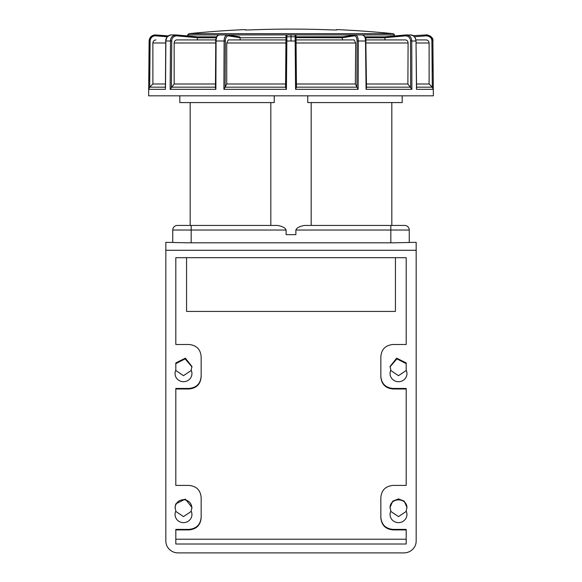 <?xml version="1.0" encoding="UTF-8"?>
<svg xmlns="http://www.w3.org/2000/svg" width="582" height="582" viewBox="0 0 582 582"><rect width="100%" height="100%" fill="white"/><g stroke="black" fill="none" stroke-linecap="round" stroke-linejoin="round"><path stroke-width="0.87" d="M270.819 102.578L270.819 225.438L270.819 102.578M311.181 102.578L311.181 225.438L311.181 102.578M190.176 102.578L190.176 225.438L177.35 225.438L277.469 225.438C282.43 226.296 285.311 227.831 286.118 230.043L286.118 234.648L295.882 234.648L295.882 230.043C296.624 227.868 299.504 226.333 304.532 225.438L404.65 225.438A4.605 4.605 0 0 1 409.255 230.043L409.255 242.33M190.409 225.438L191.172 225.438L191.172 230.043L286.118 230.043M307.754 95.819L307.754 102.578L402.191 102.578L402.191 95.819M274.246 95.819L274.246 102.578L179.809 102.578L179.809 95.819M172.745 242.33L172.745 230.043A4.605 4.605 0 0 1 177.35 225.438A4.605 4.605 0 0 0 172.745 230.043L191.172 230.043L191.172 242.81M187.455 35.946L187.637 34.92L222.389 34.92M399.448 35.531L394.545 35.968L394.363 34.92A1.535 1.535 0 0 0 393.003 33.654L188.997 33.654L187.637 34.92M336.767 29.988L332.162 29.929L336.767 29.988L336.767 29.58L336.767 29.988M332.162 29.929A1021.075 1021.075 0 0 0 249.838 29.929L245.233 29.988L245.233 29.58L245.386 30.009M246.477 30.024L245.851 30.024M413.169 35.677L426.206 34.942C425.202 34.127 433.917 36.084 432.884 41.009L433.364 95.819L148.636 95.819L149.116 41.009C149.378 37.735 151.116 35.728 154.325 34.985L168.256 35.902L155.794 34.942L155.721 35.851L167.332 36.746M432.972 58.556L433.088 71.739M432.761 40.165L432.826 41.009L431.902 41.009L432.302 87.176L433.234 89.33L416.472 89.33L416.014 41.009L411.75 41.009L411.889 89.33L407.895 83.99L366.456 83.99M365.823 41.009L366.5 87.758L366.085 89.33L365.511 41.009L358.316 41.009L358.148 89.33L356.926 87.176L357.079 41.009C356.824 37.51 355.9 35.793 354.307 35.851A0.924 0.793 -98.8 0 1 354.962 34.949L343.053 36.79A0.924 0.8 -98.8 0 1 343.162 36.775L354.86 34.971M296.005 35.851L296.456 87.176L295.583 89.33L295.154 41.009L286.846 41.009L286.417 89.33L285.544 87.176L285.573 83.99L226.733 83.99L225.139 87.176L285.544 87.184L285.995 35.851M365.882 39.918L405.436 39.918C407.058 40.1 407.938 41.126 408.084 42.988L408.084 42.973M407.851 41.708L407.633 41.257M384.615 36.848L406.01 34.942A0.924 0.458 84.9 0 0 405.654 35.851C408.717 36.106 410.332 37.83 410.499 41.009L411.75 41.009C411.547 37.263 409.648 35.24 406.054 34.942A0.924 0.458 84.9 0 0 406.032 34.942L406.076 34.935M407.975 34.935L406.833 34.935M415.912 39.918L426.053 39.918C427.923 40.1 428.941 41.126 429.123 42.988L429.123 42.973M432.826 41.009C432.615 37.306 430.411 35.284 426.206 34.942L430.527 36.273M431.029 36.724L432.484 39.038M426.206 34.942L426.279 35.851C429.851 36.142 431.728 37.859 431.902 41.009M416.472 89.33L416.45 87.802M410.135 34.942C413.918 35.437 415.846 37.459 415.904 41.009M410.499 41.009L410.645 87.176L366.493 87.184M362.142 34.942L362.382 34.92C365.147 36.39 366.333 38.419 365.947 41.009L365.511 41.009C365.46 37.459 364.339 35.437 362.142 34.942M357.079 41.009L358.316 41.009C358.017 36.899 356.933 34.869 355.071 34.942L354.962 34.949M356.926 87.176L355.355 83.99L296.427 83.99L296.456 87.176L356.926 87.184M296.042 39.918L354.162 39.918L355.675 42.988L355.355 83.99M342.325 39.918L342.34 37.772L296.02 37.655M354.307 35.851L342.34 37.772M355.675 42.988L296.071 42.988L296.18 56.127M296.311 71.062L296.427 83.99M296.049 41.009L295.154 41.009L295.081 34.942L296.005 35.837M285.951 41.009L286.846 41.009L286.919 34.942L285.995 35.837M148.832 81.262L149.174 41.009C149.829 36.892 152.033 34.869 155.794 34.942L168.256 35.902M149.167 41.744L149.138 45.396M149.13 46.123L149.101 49.783M149.028 58.556L149.021 59.291M148.941 68.072L148.839 80.527M240.111 39.918L285.958 39.918L228.268 39.918L240.111 39.918L240.111 37.699L228.159 35.858C226.303 36.28 225.365 38.005 225.343 41.024L225.139 87.176L223.903 89.33L224.114 41.009L216.075 41.009L215.864 89.33L215.442 87.758L215.769 41.024M215.638 42.988L174.156 42.988L174.156 83.99L170.14 89.33L170.504 41.009L165.87 41.009L165.514 87.802M165.506 89.33L148.766 89.33L149.698 87.176L150.098 41.009C150.651 37.51 152.528 35.793 155.721 35.851M165.746 42.988L152.877 42.988L152.884 83.99L149.698 87.176L165.412 87.184M152.877 42.988C153.059 41.118 154.077 40.1 155.947 39.918L155.94 39.918M151.887 35.968L152.491 35.611M153.102 35.335L155.765 34.942M416.035 42.988L429.123 42.988L429.116 83.99L416.516 83.99M365.976 42.988L408.084 42.988L407.895 83.99M226.733 83.99L226.733 42.988L285.929 42.988L285.82 56.134M285.689 71.069L285.573 83.99M215.456 83.99L174.156 83.99M165.434 83.99L152.884 83.99M215.704 39.918L176.819 39.918L197.327 39.918L197.327 37.699L176.622 35.858C173.414 36.28 171.792 38.005 171.748 41.024L171.399 87.176L215.442 87.184M416.552 87.184L432.302 87.184L429.116 83.99M165.87 41.016L165.87 41.009C166.437 36.899 168.351 34.876 171.617 34.942M342.943 36.812L342.34 37.692M240.053 37.699A0.924 0.793 -81.2 0 0 239.391 36.79L227.598 34.971M197.225 37.699A0.924 0.458 -84.9 0 0 196.847 36.782L176.266 34.942M384.942 39.918L384.949 37.772L365.409 37.772M384.949 37.692L384.586 36.848L385.422 36.775A0.924 0.458 84.9 0 0 385.422 36.782A0.924 0.458 84.9 0 0 385.044 37.684L384.949 37.772M384.607 36.848L365.001 36.848L384.607 36.848M342.398 37.684A0.924 0.8 -98.8 0 1 343.053 36.782L296.012 36.848L342.638 36.848M285.98 37.655L240.111 37.772M226.733 42.988L228.268 39.918M228.159 35.858A0.924 0.793 -81.2 0 0 227.395 34.942L219.414 34.942C217.312 35.247 216.206 37.27 216.075 41.009L215.646 41.016C215.733 37.437 216.911 35.407 219.174 34.92M227.395 34.942C225.234 35.437 224.143 37.459 224.114 41.009L225.343 41.024M174.156 42.988C174.316 41.126 175.204 40.1 176.819 39.918M176.622 35.858A0.924 0.458 -84.9 0 0 176.244 34.942L171.181 34.92C167.39 36.011 165.586 38.041 165.761 41.016L165.404 88.522M196.796 36.775L196.825 36.775A0.924 0.458 -84.9 0 1 196.847 36.782L176.244 34.942A0.924 0.458 -84.9 0 0 176.222 34.942C172.461 35.437 170.555 37.459 170.504 41.009L171.748 41.024M197.662 36.848L216.562 36.848L197.684 36.848L197.327 37.699M239.784 36.848L240.111 37.699M165.834 250.282L165.834 242.33L187.695 242.81L394.101 242.81L416.166 242.33L416.166 541.034A12.287 11.866 180 0 1 403.879 552.9L178.121 552.9A12.287 11.866 180 0 1 165.834 541.034L165.834 250.282L416.166 250.282M390.093 366.384A8.446 8.155 180 0 0 390.107 366.471L390.071 366.907M406.942 507.853L406.905 507.395A8.446 8.155 180 0 0 406.913 507.308M390.093 507.308A8.446 8.155 180 0 0 390.107 507.395L390.064 507.853M191.929 366.929L191.893 366.471A8.446 8.155 180 0 0 191.907 366.384M175.087 507.308A8.446 8.155 180 0 0 175.095 507.395L175.058 507.86M191.929 507.853L191.893 507.395A8.446 8.155 180 0 0 191.907 507.308M175.815 370.021L175.815 362.928L185.338 358.163L191.944 366.478L191.143 370.087A8.446 8.155 0 0 1 183.497 381.712A8.446 8.155 0 0 1 175.851 370.087L175.815 369.694M191.303 370.436L183.497 375.674L175.691 370.436M191.893 366.471L191.944 367.191M191.936 366.835L185.105 358.868L175.815 363.663M406.309 370.436L398.503 375.674L390.697 370.436M406.185 370.021L406.185 362.928L396.662 358.163L390.056 366.478L390.857 370.087A8.446 8.155 0 0 0 398.503 381.712A8.446 8.155 0 0 0 406.149 370.087L406.185 369.694M406.185 363.663L396.895 358.868L390.064 366.835M390.056 367.191L390.107 366.471M406.185 257.695L406.185 344.493L406.185 257.695L175.815 257.695L175.815 344.493L175.815 257.695M393.126 388.994L406.185 388.994L406.185 485.424L406.185 388.456L393.126 388.456L393.126 388.994C385.488 388.296 381.392 384.164 380.839 376.612L380.839 357.413M175.815 485.424L175.815 388.456L188.874 388.456C196.512 387.757 200.608 383.625 201.161 376.074L201.161 376.612C200.608 384.164 196.512 388.296 188.874 388.994L175.815 388.994L175.815 485.424L188.874 485.424C196.512 486.123 200.608 490.248 201.161 497.806L201.161 516.998C200.608 524.557 196.512 528.682 188.874 529.387L175.815 529.387L175.815 544.003L406.185 544.003L406.185 529.387L393.126 529.387L393.126 529.918C385.488 529.22 381.392 525.095 380.839 517.536L380.839 498.345M406.185 344.493L393.126 344.493C385.488 345.199 381.392 349.324 380.839 356.882L380.839 376.074C381.392 383.625 385.488 387.757 393.126 388.456M390.857 511.018L390.056 507.402L392.755 501.167L398.503 498.89L404.25 501.167L406.949 507.402L406.149 511.018A8.446 8.155 0 0 1 398.503 522.636A8.446 8.155 0 0 1 390.857 511.018M175.851 511.018L175.051 507.402L175.815 503.859L185.338 499.087L191.944 507.402L191.143 511.018A8.446 8.155 0 0 1 183.497 522.636A8.446 8.155 0 0 1 175.851 511.018M406.185 485.424L393.126 485.424C385.488 486.123 381.392 490.248 380.839 497.806L380.839 516.998C381.392 524.557 385.488 528.682 393.126 529.387M201.161 376.074L201.161 356.882C200.608 349.324 196.512 345.199 188.874 344.493L175.815 344.493M201.161 376.612L201.161 357.413M201.161 516.998L201.161 498.345M186.567 257.695L186.567 311.421L395.433 311.421L395.433 257.695M406.185 529.918L393.126 529.918M406.185 539.23L175.815 539.23M175.815 529.918L188.874 529.918C196.512 529.22 200.608 525.095 201.161 517.536M380.839 376.074L380.839 376.612M380.839 516.998L380.839 517.536M406.905 507.395L406.949 508.122C407.422 497.166 389.591 497.166 390.056 508.122L390.107 507.395M406.309 511.36L398.503 516.598L390.697 511.36M191.303 511.36L183.497 516.598L175.691 511.36M191.893 507.395L191.944 508.122C191.522 503.052 188.706 500.229 183.497 499.64C178.39 500.127 175.575 502.95 175.051 508.122L175.095 507.395M295.882 230.043L409.255 230.043M390.828 242.81L390.828 225.438M394.363 34.92L359.611 34.92M358.126 34.92L223.874 34.92M366.085 89.33L411.889 89.33M295.583 89.33L358.148 89.33M291 41.009L291 34.92L295.089 34.92M223.903 89.33L286.417 89.33M170.14 89.33L215.864 89.33M149.174 41.009L150.098 41.009M414.442 36.768L426.279 35.851M411.816 35.087L406.032 34.942L385.466 36.775M286.904 36.775L295.096 36.775M385.044 37.684L405.654 35.851M216.169 37.772L197.327 37.772M227.162 34.92L239.391 36.79A0.924 0.793 -81.2 0 0 239.289 36.782M188.874 388.456L188.874 388.994M188.874 529.387L188.874 529.918M391.824 102.578L391.824 225.438M393.003 33.654A1021.621 1021.621 0 0 0 336.767 29.58M245.233 29.58A1021.621 1021.621 0 0 0 188.997 33.654M412.543 35.349L411.932 35.124M410.572 34.92C413.475 34.956 415.286 36.979 416.014 41.009L416.567 88.522M362.382 34.92L355.296 34.92M291 34.92L286.911 34.92M176.244 34.942L175.837 34.92"/></g></svg>
